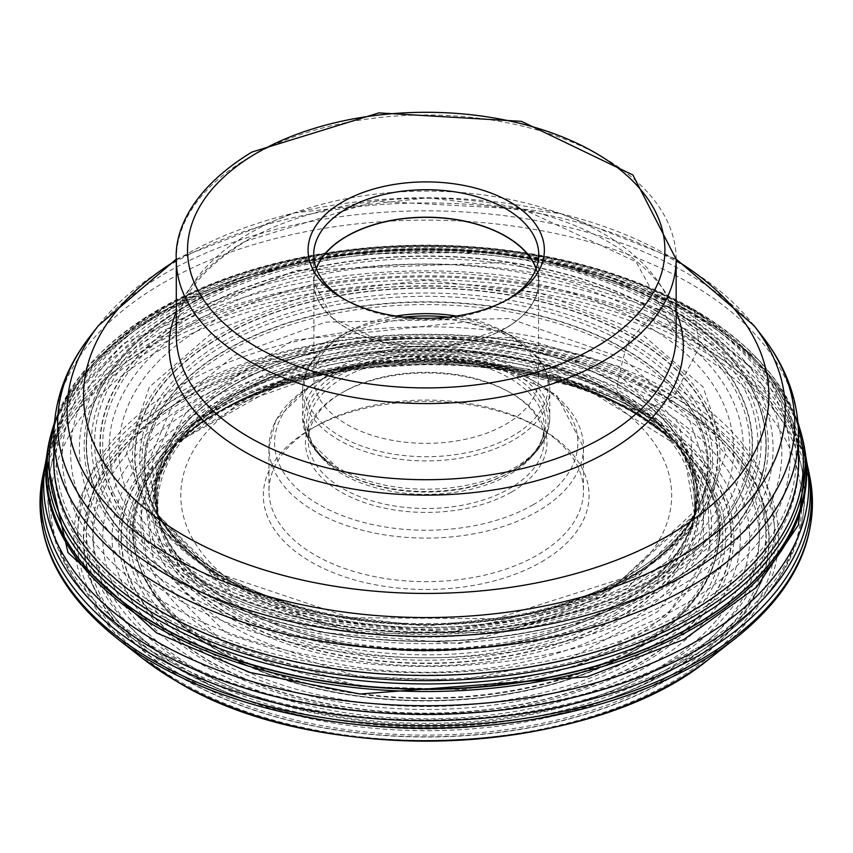 <?xml version="1.0" encoding="UTF-8"?>
<svg xmlns="http://www.w3.org/2000/svg" width="853" height="853" viewBox="0 0 853 853"><rect width="100%" height="100%" fill="white"/><g stroke="black" fill="none" stroke-linecap="round" stroke-linejoin="round"><path stroke-width="0.64" stroke-dasharray="4.26 3.2" d="M803.334 441.982A380.171 219.488 0 0 0 695.046 314.554A5.331 3.071 120 0 0 695.003 314.352L694.225 310.396L692.913 308.935L689.629 308.317A5.545 3.199 120 0 0 689.405 308.285L677.666 307.325A3082.22 1779.529 -60 0 1 672.025 306.856C806.746 380.747 806.746 516.801 672.025 590.692C544.043 668.464 308.402 668.464 180.42 590.692C45.699 516.801 45.699 380.747 180.42 306.856C308.402 229.084 544.043 229.084 672.025 306.856A2081.139 1201.557 -60 0 1 668.102 306.515L666.588 306.376A339.931 196.254 0 0 0 185.858 306.376A339.931 196.254 0 0 0 185.858 583.921A339.931 196.254 0 0 0 666.588 583.921A339.931 196.254 0 0 0 666.588 306.376A5.097 2.943 120 0 0 666.406 306.376L663.005 306.419L656.949 311.164A5.854 3.38 120 0 0 656.703 311.409L650.391 317.817A296.769 171.336 120 0 0 644.09 324.343A253.288 146.236 120 0 0 638.087 330.836L633.928 335.464A121.595 70.202 -60 0 1 632.361 337.17L632.318 337.223A291.47 168.276 0 0 0 220.127 337.223A291.47 168.276 0 0 0 220.127 575.199A291.47 168.276 0 0 0 632.318 575.199A291.47 168.276 0 0 0 632.318 337.223A5.534 3.199 120 0 0 632.137 337.436L628.736 341.435L625.665 349.474A6.238 3.604 120 0 0 625.58 349.826L623.287 358.356A184.323 106.422 120 0 0 621.112 367.025A190.24 109.834 120 0 0 619.257 375.651L618.052 381.803A91.623 52.897 -60 0 1 617.583 384.095L617.572 384.138A6.248 3.604 120 0 0 617.519 384.426L616.964 391.911A1827.201 1054.937 120 0 0 618.777 394.736A5.374 3.103 120 0 0 618.905 394.918A167.593 96.762 -60 0 1 619.8 396.059A907.763 524.094 120 0 0 622.189 399.14L625.718 403.416A424.879 245.301 120 0 0 629.535 407.659L632.361 410.688A237.305 137.002 -60 0 1 633.395 411.818L633.406 411.828A5.683 3.284 120 0 0 633.544 411.967L635.986 414.142L637.98 414.313L641.776 412.671A5.161 2.985 120 0 0 642.032 412.543A262.095 151.322 120 0 0 643.759 411.647L648.365 409.216A544.171 314.181 -60 0 1 654.944 405.815A591.961 341.765 -60 0 1 661.725 402.445L666.641 400.036A297.846 171.965 120 0 0 668.453 399.14A5.534 3.199 120 0 0 668.72 399.001L672.953 396.56A4.489 2.591 120 0 0 675.384 393.841L698.607 348.472A4.489 2.591 120 0 0 699.311 345.113L697.818 335.826A410.858 237.209 -60 0 1 696.741 328.693A358.814 207.162 -60 0 1 695.835 321.592A2734.355 1578.69 -60 0 1 695.27 316.516A174.46 100.729 120 0 0 695.056 314.629L695.046 314.554A380.171 219.488 0 0 0 303.305 262.063A380.171 219.488 0 0 0 49.111 441.982M541.388 561.935A162.87 94.033 0 0 0 541.399 428.952A162.87 94.033 0 0 0 311.057 428.952A162.87 94.033 0 0 0 311.046 428.952A162.87 94.033 0 0 0 311.057 561.935A162.87 94.033 0 0 0 541.388 561.935M311.057 428.952L315.024 426.66A157.261 90.791 0 0 0 268.962 490.859A157.261 90.791 0 0 0 366.044 574.741A157.261 90.791 0 0 0 537.422 555.058A157.261 90.791 0 0 0 583.484 490.859A157.261 90.791 0 0 0 537.422 426.66A157.261 90.791 0 0 0 315.024 426.66L311.046 428.952M511.608 492A120.753 69.711 0 0 0 511.608 393.404A120.753 69.711 0 0 0 340.837 393.404L340.837 393.404A120.753 69.711 0 0 0 340.837 492A120.753 69.711 0 0 0 511.608 492M340.837 393.404L342.821 392.263A117.949 68.091 0 0 0 308.274 440.415A117.949 68.091 0 0 0 381.088 503.323A117.949 68.091 0 0 0 509.625 488.556A117.949 68.091 0 0 0 544.171 440.415A117.949 68.091 0 0 0 509.625 392.263A117.949 68.091 0 0 0 342.821 392.263L340.837 393.404M512.493 470.856A121.915 70.383 180 0 1 512.429 470.888L512.429 470.888A121.915 70.383 180 0 1 340.016 470.888A121.915 70.383 180 0 1 339.952 371.386A121.915 70.383 180 0 1 340.016 371.343A121.915 70.383 180 0 1 512.397 371.332A121.915 70.383 180 0 1 512.493 470.856A121.915 70.383 180 0 1 512.429 470.888L510.787 471.837A119.591 69.04 0 0 0 510.808 374.211A119.591 69.04 0 0 0 341.722 374.158A119.591 69.04 0 0 0 341.658 374.2A119.591 69.04 0 0 0 341.658 471.837A119.591 69.04 0 0 0 510.723 471.869A119.591 69.04 0 0 0 510.787 471.837C532.933 458.392 544.054 443.197 544.171 426.265A117.949 68.091 180 0 1 509.625 474.407A117.949 68.091 180 0 1 509.561 474.449A117.949 68.091 180 0 1 381.046 489.164A117.949 68.091 180 0 1 308.274 426.265A117.949 68.091 180 0 1 342.821 378.114A117.949 68.091 180 0 1 342.885 378.082A117.949 68.091 180 0 1 471.4 363.357A117.949 68.091 180 0 1 544.171 426.265L544.171 440.415M396.016 316.047A112.329 64.849 0 0 0 346.798 332.649L340.016 336.562A121.915 70.383 0 0 0 339.952 336.594A121.915 70.383 0 0 0 340.048 436.118A121.915 70.383 0 0 0 512.429 436.107A121.915 70.383 0 0 0 512.493 436.064A121.915 70.383 0 0 0 512.429 336.562A121.915 70.383 0 0 0 448.294 317.113M404.151 317.113A121.915 70.383 0 0 0 340.016 336.562L346.798 332.649A112.329 64.849 0 0 0 313.893 378.508A112.329 64.849 0 0 0 383.242 438.421A112.329 64.849 0 0 0 505.648 424.357A112.329 64.849 0 0 0 538.552 378.508A112.329 64.849 0 0 0 505.648 332.649A112.329 64.849 0 0 0 456.43 316.047M536.089 268.716A112.329 64.849 180 0 1 538.552 282.204A112.329 64.849 180 0 1 505.648 328.064A112.329 64.849 180 0 1 383.242 342.117A112.329 64.849 180 0 1 313.893 282.204A112.329 64.849 180 0 1 316.356 268.716M507.727 299.478A112.521 64.967 180 0 1 505.786 300.629A112.521 64.967 180 0 1 346.659 300.629A112.521 64.967 180 0 1 344.719 299.478M505.786 300.629L509.763 298.337L505.786 300.629M689.501 616.335A372.334 214.967 180 0 1 283.74 662.93A372.334 214.967 180 0 1 53.888 464.331A372.334 214.967 180 0 1 56.309 439.892A372.334 214.967 180 0 1 162.944 312.326A372.334 214.967 180 0 1 548.884 261.37A372.334 214.967 180 0 1 796.137 439.892A372.334 214.967 180 0 1 798.557 464.331A372.334 214.967 180 0 1 689.501 616.335M662.056 666.939A333.523 192.554 0 0 0 662.056 394.619A333.523 192.554 0 0 0 190.39 394.619A333.523 192.554 0 0 0 190.39 666.939A333.523 192.554 0 0 0 662.056 666.939M163.04 612.177A372.196 214.881 0 0 0 689.405 612.177A372.196 214.881 0 0 0 689.405 308.285A372.196 214.881 0 0 0 163.04 308.285A372.196 214.881 0 0 0 163.04 612.177M687.827 308.157A369.967 213.602 180 0 1 687.827 610.226A369.967 213.602 180 0 1 164.618 610.226A369.967 213.602 0 0 1 164.618 308.157A369.967 213.602 0 0 1 687.827 308.157M683.541 307.805A363.911 210.105 180 0 1 683.541 604.937A363.911 210.105 180 0 1 168.905 604.937A363.911 210.105 0 0 1 168.905 307.805A363.911 210.105 0 0 1 683.541 307.805M677.666 307.325A355.605 205.306 180 0 1 677.666 597.676A355.605 205.306 180 0 1 174.78 597.676A355.605 205.306 -0 0 1 174.78 307.325A355.605 205.306 -0 0 1 677.666 307.325M668.102 306.515A342.064 197.491 180 0 1 668.102 585.808A342.064 197.491 180 0 1 184.344 585.808A342.064 197.491 0 0 1 184.344 306.515A342.064 197.491 0 0 1 668.102 306.515M666.63 306.376A339.995 196.297 180 0 1 666.63 583.974A339.995 196.297 180 0 1 185.815 583.974A339.995 196.297 180 0 1 185.815 306.376A339.995 196.297 180 0 1 666.63 306.376M186.039 583.708A339.675 196.105 0 0 0 666.406 583.708A339.675 196.105 0 0 0 666.406 306.376A339.675 196.105 0 0 0 186.039 306.376A339.675 196.105 0 0 0 186.039 583.708M663.005 306.419A334.866 193.332 180 0 1 663.005 579.837A334.866 193.332 180 0 1 189.441 579.837A334.866 193.332 0 0 1 189.441 306.419A334.866 193.332 0 0 1 663.005 306.419M660.712 307.581A331.614 191.456 180 0 1 660.712 578.345A331.614 191.456 180 0 1 191.733 578.345A331.614 191.456 0 0 1 191.733 307.581A331.614 191.456 0 0 1 660.712 307.581M656.949 311.164A326.304 188.385 180 0 1 656.949 577.588A326.304 188.385 180 0 1 195.497 577.588A326.304 188.385 180 0 1 195.497 311.164A326.304 188.385 180 0 1 656.949 311.164M195.742 577.545A325.953 188.182 0 0 0 656.703 577.545A325.953 188.182 0 0 0 656.703 311.409A325.953 188.182 0 0 0 195.742 311.409A325.953 188.182 0 0 0 195.742 577.545M655.008 313.136A323.554 186.807 180 0 1 655.008 577.321A323.554 186.807 180 0 1 197.438 577.321A323.554 186.807 0 0 1 197.438 313.136A323.554 186.807 0 0 1 655.008 313.136M650.391 317.817A317.028 183.032 180 0 1 650.391 576.671A317.028 183.032 180 0 1 202.054 576.671A317.028 183.032 180 0 1 202.054 317.817A317.028 183.032 180 0 1 650.391 317.817M644.09 324.343C763.499 389.832 763.499 510.425 644.09 575.914C530.651 644.857 321.794 644.857 208.356 575.914C88.947 510.425 88.947 389.832 208.356 324.343C321.794 255.41 530.651 255.41 644.09 324.343M214.359 575.476L311.558 612.976L426.223 626.145L540.887 612.976L638.087 575.476L703.032 519.36L725.839 453.156L703.032 386.963L638.087 330.836L540.887 293.336L426.223 280.179L311.558 293.336L214.359 330.836L149.414 386.963L126.607 453.156L149.414 519.36L214.359 575.476M633.928 335.464A293.731 169.587 180 0 1 633.928 575.295A293.731 169.587 180 0 1 218.517 575.295A293.731 169.587 180 0 1 218.517 335.464A293.731 169.587 180 0 1 633.928 335.464M632.361 337.17A291.523 168.308 180 0 1 632.361 575.199A291.523 168.308 180 0 1 220.085 575.199A291.523 168.308 180 0 1 220.085 337.17A291.523 168.308 180 0 1 632.361 337.17M220.309 575.199A291.204 168.126 0 0 0 632.137 575.199A291.204 168.126 0 0 0 632.137 337.436A291.204 168.126 0 0 0 220.309 337.436A291.204 168.126 0 0 0 220.309 575.199M628.736 341.435A286.395 165.354 180 0 1 628.736 575.274A286.395 165.354 180 0 1 223.71 575.274A286.395 165.354 0 0 1 223.71 341.435A286.395 165.354 0 0 1 628.736 341.435M627.168 344.367A284.177 164.064 180 0 1 698.351 507.652A284.177 164.064 180 0 1 225.277 576.393A284.177 164.064 0 0 1 154.094 507.652A284.177 164.064 0 0 1 280.402 319.555A284.177 164.064 0 0 1 627.168 344.367M625.665 349.474A282.055 162.848 180 0 1 696.325 511.533A282.055 162.848 180 0 1 696.325 511.544A282.055 162.848 180 0 1 226.781 579.773A282.055 162.848 180 0 1 156.12 511.544A282.055 162.848 180 0 1 156.12 511.533A282.055 162.848 180 0 1 281.501 324.854A282.055 162.848 180 0 1 625.665 349.474M226.866 580.008A281.927 162.774 0 0 0 501.692 621.741A281.927 162.774 0 0 0 699.844 504.144A281.927 162.774 0 0 0 699.95 503.878A281.927 162.774 0 0 0 625.58 349.826A281.927 162.774 0 0 0 287.717 323.148A281.927 162.774 0 0 0 152.495 503.878A281.927 162.774 0 0 0 152.602 504.144A281.927 162.774 0 0 0 226.866 580.008M157.165 514.092L147.985 462.944L171.954 406.252L234.532 355.328L325.462 322.114L509.476 318.574L623.287 358.356L688.595 417.863L704.407 462.347L695.28 514.092L602.708 596.663L449.232 632.489L314.256 619.481L229.158 585.904L157.165 514.092L154.958 509.39A281.074 162.273 0 0 1 285.286 326.464A281.074 162.273 0 0 1 624.972 352.129A281.074 162.273 180 0 1 697.487 509.39A281.074 162.273 180 0 1 227.474 581.618A281.074 162.273 0 0 1 154.958 509.39L152.602 504.144M157.336 514.455L152.015 463.499L174.918 414.195L293.293 340.155L464.97 322.007L621.112 367.025L690.941 435.243L695.078 514.54L626.88 588.634L502.865 632.382L357.556 633.64L231.334 592.067L157.144 514.028M233.189 598.55L320.333 632.372L459.415 643.546L612.689 602.218L666.683 561.722L694.694 515.681L680.225 429.336L619.257 375.651L512.792 337.617L340.528 337.447L252.019 365.745L186.572 411.604L155.886 465.162L157.752 515.681L233.189 598.55M618.052 381.803A271.286 156.621 180 0 1 693.073 520.778L693.073 520.778A271.286 156.621 180 0 1 506.938 642.096A271.286 156.621 180 0 1 234.394 603.306A271.286 156.621 180 0 1 159.372 520.778L159.372 520.778A271.286 156.621 180 0 1 300.16 353.867A271.286 156.621 180 0 1 618.052 381.803M617.583 384.095A270.625 156.238 180 0 1 691.314 525.992A270.625 156.238 180 0 1 691.303 526.034A270.625 156.238 180 0 1 503.952 644.228A270.625 156.238 180 0 1 234.863 605.054A270.625 156.238 180 0 1 161.142 526.034A270.625 156.238 180 0 1 161.132 525.992A270.625 156.238 180 0 1 297.921 357.002A270.625 156.238 180 0 1 617.583 384.095A270.604 156.238 0 0 0 298.742 356.799A270.604 156.238 0 0 0 160.78 524.979A270.604 156.238 0 0 0 161.142 526.034A270.604 156.238 0 0 0 234.874 605.086A270.604 156.238 0 0 0 503.984 644.26A270.604 156.238 0 0 0 691.303 526.034A270.604 156.238 0 0 0 691.666 524.979A270.604 156.238 0 0 0 617.572 384.138M234.927 605.31A270.529 156.184 0 0 0 509.902 643.397A270.529 156.184 0 0 0 693.446 519.21A270.529 156.184 0 0 0 693.446 519.2A270.529 156.184 0 0 0 617.519 384.426A270.529 156.184 0 0 0 303.487 355.68A270.529 156.184 0 0 0 158.999 519.2A270.529 156.184 0 0 0 158.999 519.21A270.529 156.184 0 0 0 234.927 605.31M691.666 524.979L693.446 519.2L692.252 523.582C699.641 495.977 694.086 468.99 675.576 442.632L677.634 445.501A272.31 157.219 180 0 0 618.777 394.736A272.31 157.219 0 0 0 174.812 445.501L176.87 442.632A269.751 155.736 180 0 1 616.964 391.911A269.751 155.736 180 0 1 675.576 442.632A269.751 155.736 180 0 1 575.946 631.583A269.751 155.736 180 0 1 235.481 612.166A269.751 155.736 180 0 1 176.87 442.632C158.359 468.99 152.804 495.977 160.193 523.582A269.324 155.491 0 0 1 304.031 360.787A269.324 155.491 0 0 1 616.655 389.405A269.324 155.491 180 0 1 692.252 523.582A269.324 155.491 180 0 1 509.529 647.224A269.324 155.491 180 0 1 235.791 609.309A269.324 155.491 0 0 1 160.193 523.582L158.999 519.21L160.78 524.979M677.634 445.501A272.31 157.219 180 0 1 677.645 445.522A272.31 157.219 180 0 1 577.684 636.562A272.31 157.219 180 0 1 233.669 617.071A272.31 157.219 0 0 1 174.801 445.522A272.31 157.219 0 0 1 174.812 445.501M233.541 617.401A272.491 157.325 0 0 0 585.606 633.758A272.491 157.325 0 0 0 669.893 435.734A272.491 157.325 0 0 0 669.85 435.68A272.491 157.325 0 0 0 618.905 394.918A272.491 157.325 -0 0 0 182.595 435.68A272.491 157.325 -0 0 0 182.553 435.734A272.491 157.325 -0 0 0 233.541 617.401M619.8 396.059A273.76 158.061 180 0 1 672.921 439.295A273.76 158.061 180 0 1 672.953 439.327A273.76 158.061 180 0 1 584.572 636.754A273.76 158.061 180 0 1 232.645 619.587A273.76 158.061 180 0 1 179.493 439.327A273.76 158.061 180 0 1 179.525 439.295A273.76 158.061 180 0 1 619.8 396.059M230.257 625.42A277.14 160.001 0 0 0 587.386 642.448A277.14 160.001 0 0 0 675.064 441.854A277.14 160.001 0 0 0 675.064 441.843A277.14 160.001 0 0 0 622.189 399.14A277.14 160.001 0 0 0 177.381 441.843A277.14 160.001 0 0 0 177.381 441.854A277.14 160.001 0 0 0 230.257 625.42M625.718 403.416L674.99 441.747L703.81 489.462L703.213 549.524L657.652 611.75L568.471 659.262L459.319 680.353L358.463 676.706L226.727 633.768L153.359 559.995L145.287 503.622L177.403 441.811L288.645 376.386L431.842 355.733L549.79 372.153L625.718 403.416M222.91 642.416L359.369 686.484L463.925 689.608L576.233 666.651L666.236 616.442L709.952 551.934L707.553 490.742L676.12 442.931L629.535 407.659L553.32 376.13L435.254 359.113L291.065 378.519L176.411 442.846L140.436 506.81L147.409 565.592L222.91 642.416M169.779 449.627L169.758 449.648A292.984 169.15 180 0 1 169.779 449.627A292.984 169.15 180 0 1 633.395 411.818A293.005 169.161 0 0 0 170.899 448.465A293.005 169.161 0 0 0 169.758 449.648A293.005 169.161 0 0 0 219.04 651.063A293.005 169.161 0 0 0 602.389 666.62A293.005 169.161 0 0 0 682.688 449.648A293.005 169.161 0 0 0 681.547 448.465A293.005 169.161 0 0 0 633.406 411.828A292.984 169.15 180 0 1 682.667 449.627A292.984 169.15 180 0 1 682.709 449.659A292.984 169.15 180 0 1 602.346 666.598A292.984 169.15 180 0 1 219.05 651.031A292.984 169.15 180 0 1 169.736 449.659L172.86 446.45A291.523 168.308 -0 0 1 632.361 410.688A291.523 168.308 180 0 1 679.585 446.45L679.585 446.45A291.523 168.308 180 0 1 602.975 663.549A291.523 168.308 180 0 1 220.085 648.717A291.523 168.308 -0 0 1 172.86 446.45L176.326 442.931M218.901 651.372A293.208 169.278 0 0 0 612.155 662.557A293.208 169.278 0 0 0 670.117 437.717A293.208 169.278 0 0 0 670.117 437.706A293.208 169.278 0 0 0 633.544 411.967A293.208 169.278 0 0 0 182.329 437.706A293.208 169.278 0 0 0 182.329 437.717A293.208 169.278 0 0 0 218.901 651.372M681.547 448.465L670.117 437.717L636.231 414.323C513.389 338.225 274.005 351.958 179.599 440.073A296.641 171.272 0 0 1 635.986 414.142A296.641 171.272 180 0 1 672.846 440.073A296.641 171.272 180 0 1 614.437 667.632A296.641 171.272 180 0 1 216.459 656.352A296.641 171.272 0 0 1 179.599 440.073L170.899 448.465M637.98 414.313A299.478 172.903 180 0 1 637.98 658.836A299.478 172.903 180 0 1 214.466 658.836A299.478 172.903 0 0 1 214.466 414.313A299.478 172.903 0 0 1 637.98 414.313M641.776 412.671A304.841 175.995 180 0 1 641.776 661.565A304.841 175.995 180 0 1 210.67 661.565A304.841 175.995 180 0 1 210.67 412.671A304.841 175.995 180 0 1 641.776 412.671M642.032 412.543A305.203 176.208 180 0 1 642.032 661.747A305.203 176.208 180 0 1 210.414 661.747A305.203 176.208 0 0 1 210.414 412.543A305.203 176.208 0 0 1 642.032 412.543M208.686 662.834A307.634 177.616 0 0 0 643.759 662.834A307.634 177.616 0 0 0 643.759 411.647A307.634 177.616 0 0 0 208.686 411.647A307.634 177.616 0 0 0 208.686 662.834M648.365 409.216A314.16 181.38 180 0 1 648.365 665.724A314.16 181.38 180 0 1 204.08 665.724A314.16 181.38 -0 0 1 204.08 409.216A314.16 181.38 -0 0 1 648.365 409.216M654.944 405.815A323.458 186.743 180 0 1 654.944 669.925A323.458 186.743 180 0 1 197.501 669.925A323.458 186.743 -0 0 1 197.501 405.815A323.458 186.743 -0 0 1 654.944 405.815M661.725 402.445A333.043 192.288 180 0 1 661.725 674.371A333.043 192.288 180 0 1 190.72 674.371A333.043 192.288 180 0 1 190.72 402.445A333.043 192.288 180 0 1 661.725 402.445M185.805 677.645A340.006 196.297 0 0 0 666.641 677.645A340.006 196.297 0 0 0 666.641 400.036A340.006 196.297 0 0 0 185.805 400.036A340.006 196.297 0 0 0 185.805 677.645M668.453 399.14A342.565 197.779 180 0 1 668.453 678.849A342.565 197.779 180 0 1 183.992 678.849A342.565 197.779 0 0 1 183.992 399.14A342.565 197.779 0 0 1 668.453 399.14M183.726 679.009A342.938 197.992 0 0 0 668.72 679.009A342.938 197.992 0 0 0 668.72 399.001A342.938 197.992 0 0 0 183.726 399.001A342.938 197.992 0 0 0 183.726 679.009M672.953 396.56A348.93 201.447 180 0 1 672.953 681.451A348.93 201.447 180 0 1 179.493 681.451A348.93 201.447 180 0 1 179.493 396.56A348.93 201.447 180 0 1 672.953 396.56M142.579 658.399A352.364 203.44 180 0 1 196.457 383.455A352.364 203.44 180 0 1 675.384 393.841A352.364 203.44 180 0 1 709.867 658.399M736.31 637.692A385.215 222.398 0 0 0 698.607 348.472A385.215 222.398 0 0 0 175.046 337.116A385.215 222.398 0 0 0 116.136 637.692M42.65 476.795A386.206 222.974 180 0 1 299.51 292.152A386.206 222.974 180 0 1 699.311 345.113A386.206 222.974 180 0 1 809.796 476.795M808.623 471.048A385.289 222.441 0 0 0 698.66 340.955A385.289 222.441 0 0 0 300.853 287.909A385.289 222.441 0 0 0 43.823 471.048M45.017 465.471A384.095 221.759 180 0 1 301.29 282.94A384.095 221.759 180 0 1 697.818 335.826A384.095 221.759 180 0 1 807.428 465.471M45.806 461.505A382.57 220.874 0 0 1 298.753 276.617A382.57 220.874 0 0 1 696.741 328.693A382.57 220.874 180 0 1 806.639 461.505M46.371 458.21L70.82 397.509L123.685 343.279L295.767 270.401L508.719 262.34L695.835 321.592L771.816 384.245L806.074 458.21M47.096 453.21A380.491 219.679 0 0 1 295.671 265.507A380.491 219.679 0 0 1 695.27 316.516A380.491 219.679 180 0 1 805.349 453.21M47.779 448.891A380.182 219.498 180 0 1 297.676 263.268A380.182 219.498 180 0 1 695.056 314.629A380.182 219.498 180 0 1 804.667 448.891M802.3 437.61A380.118 219.456 0 0 0 695.003 314.352A380.118 219.456 0 0 0 306.76 261.199A380.118 219.456 0 0 0 50.146 437.61M51.212 433.431A379.009 218.816 0 0 1 306.984 257.414A379.009 218.816 0 0 1 694.225 310.396A379.009 218.816 180 0 1 801.234 433.431M54.102 427.428A377.165 217.75 0 0 1 310.855 255.591A377.165 217.75 0 0 1 692.913 308.935A377.165 217.75 180 0 1 798.344 427.428M53.888 453.625A372.516 215.073 180 0 1 289.103 260.421A372.516 215.073 180 0 1 689.629 308.317A372.516 215.073 180 0 1 798.557 453.625M616.047 614.821A268.46 154.99 180 0 1 615.962 614.864A268.46 154.99 180 0 1 263.364 628.437A268.46 154.99 180 0 1 192.959 428.505A268.46 154.99 180 0 1 236.398 395.621A268.46 154.99 180 0 1 236.484 395.579A268.46 154.99 180 0 1 659.486 428.505A268.46 154.99 180 0 1 616.047 614.821M224.435 408.448A285.371 164.757 0 0 0 224.382 408.48A285.371 164.757 0 0 0 178.256 443.4A285.371 164.757 0 0 0 253.16 655.946A285.371 164.757 0 0 0 628.011 641.445A285.371 164.757 0 0 0 628.064 641.413A285.371 164.757 0 0 0 674.19 443.4A285.371 164.757 0 0 0 224.435 408.448M252.744 395.195A245.451 141.715 0 0 0 252.659 395.238A245.451 141.715 0 0 0 252.627 595.618A245.451 141.715 0 0 0 599.702 595.693A245.451 141.715 180 0 0 599.787 595.65A245.451 141.715 180 0 0 599.819 395.259A245.451 141.715 180 0 0 252.744 395.195M315.024 383.093A157.261 90.791 180 0 1 486.402 363.41A157.261 90.791 180 0 1 583.484 447.292A157.261 90.791 180 0 1 537.486 511.448A157.261 90.791 180 0 1 537.422 511.491A157.261 90.791 180 0 1 366.044 531.174A157.261 90.791 180 0 1 268.962 447.292A157.261 90.791 180 0 1 314.96 383.125A157.261 90.791 180 0 1 315.024 383.093M533.445 504.613A151.642 87.55 180 0 1 319.022 504.624A151.642 87.55 180 0 1 318.937 380.833A151.642 87.55 0 0 1 319.001 380.801A151.642 87.55 0 0 1 533.424 380.779A151.642 87.55 0 0 1 533.509 504.571A151.642 87.55 180 0 1 533.445 504.613M430.104 318.276A123.557 71.332 180 0 1 549.78 389.576L549.78 417.874A123.557 71.332 0 0 0 473.511 351.969A123.557 71.332 0 0 0 338.854 367.43A123.557 71.332 0 0 0 338.79 367.472A123.557 71.332 0 0 0 302.666 417.874A123.557 71.332 0 0 0 378.935 483.779A123.557 71.332 0 0 0 513.591 468.318A123.557 71.332 0 0 0 513.655 468.286A123.557 71.332 0 0 0 549.78 417.874C548.98 439.114 536.526 456.781 512.429 470.888L510.787 471.837M505.648 332.649L512.429 336.562C536.526 350.668 548.98 368.336 549.78 389.576A123.557 71.332 180 0 1 513.655 439.977A123.557 71.332 180 0 1 513.591 440.02A123.557 71.332 180 0 1 378.935 455.481A123.557 71.332 180 0 1 302.666 389.576A123.557 71.332 180 0 1 338.79 339.174A123.557 71.332 180 0 1 338.854 339.131A123.557 71.332 180 0 1 422.342 318.276M316.282 268.524A112.468 64.935 0 0 0 372.42 339.227A112.468 64.935 0 0 0 505.754 328.117A112.468 64.935 0 0 0 536.164 268.524M536.206 268.418A112.521 64.967 180 0 1 538.744 282.162A112.521 64.967 180 0 1 505.786 328.096A112.521 64.967 180 0 1 383.157 342.181A112.521 64.967 180 0 1 313.701 282.162A112.521 64.967 180 0 1 316.239 268.418M676.152 259.269A249.929 144.296 0 0 0 521.865 125.967A249.929 144.296 0 0 0 249.502 157.24A249.929 144.296 0 0 0 249.439 157.283A249.929 144.296 0 0 0 176.294 259.269M176.294 335.41A249.929 144.296 180 0 1 249.502 233.381A249.929 144.296 180 0 1 249.545 233.359A249.929 144.296 180 0 1 521.897 202.108A249.929 144.296 180 0 1 676.152 335.41L636.093 261.796L522.9 209.145L375.523 201.159L246.005 241.1C199.442 269.601 176.208 301.034 176.294 335.41M676.152 311.835A257.116 148.443 0 0 0 495.881 203.792A257.116 148.443 0 0 0 244.47 241.687A257.116 148.443 0 0 0 244.416 241.719A257.116 148.443 0 0 0 176.294 311.835M176.294 260.25A342.671 197.843 180 0 1 183.853 255.74A342.671 197.843 180 0 1 183.917 255.708A342.671 197.843 180 0 1 676.152 260.25M754.031 325.601A359.102 207.322 0 0 0 172.306 263.641A359.102 207.322 0 0 0 172.242 263.673A359.102 207.322 0 0 0 98.415 325.601M89.768 336.754A368.571 212.792 180 0 1 165.546 273.195A368.571 212.792 180 0 1 165.61 273.163A368.571 212.792 180 0 1 762.678 336.754M798.557 435.094A372.334 214.967 0 0 0 568.706 236.494A372.334 214.967 0 0 0 162.944 283.089A372.334 214.967 0 0 0 162.88 283.121A372.334 214.967 0 0 0 53.888 435.094M693.884 649.847A378.444 218.496 180 0 1 693.82 649.89A378.444 218.496 180 0 1 261.722 692.167A378.444 218.496 180 0 1 50.231 470.547A378.444 218.496 180 0 1 158.562 340.923A378.444 218.496 180 0 1 158.626 340.891A378.444 218.496 180 0 1 550.899 289.092A378.444 218.496 180 0 1 802.215 470.547A378.444 218.496 180 0 1 693.884 649.847M160.588 349.655A375.672 216.886 0 0 0 160.524 349.687A375.672 216.886 0 0 0 138.485 642.458A375.672 216.886 0 0 0 691.858 656.384A375.672 216.886 0 0 0 691.922 656.341A375.672 216.886 0 0 0 713.961 642.458A375.672 216.886 0 0 0 680.044 343.119A375.672 216.886 0 0 0 160.588 349.655M672.42 669.85A348.099 200.967 180 0 1 672.367 669.882A348.099 200.967 180 0 1 159.607 656.981A348.099 200.967 180 0 1 180.026 385.705A348.099 200.967 180 0 1 180.079 385.663A348.099 200.967 180 0 1 661.416 379.617A348.099 200.967 180 0 1 692.849 656.981A348.099 200.967 180 0 1 672.42 669.85M666.492 669.488A339.782 196.169 180 0 1 185.954 669.488A339.782 196.169 180 0 1 185.954 392.06A339.782 196.169 180 0 1 666.492 392.06A339.782 196.169 180 0 1 666.492 669.488M634.046 648.824A293.901 169.683 180 0 1 218.432 648.845A293.901 169.683 180 0 1 218.347 408.896A293.901 169.683 180 0 1 218.4 408.854A293.901 169.683 180 0 1 634.014 408.843A293.901 169.683 180 0 1 634.099 648.792A293.901 169.683 180 0 1 634.046 648.824M152.495 503.878L154.094 507.652C167.625 533.381 191.104 555.996 224.51 575.498L350.093 617.711L495.742 618.713L623.074 578.238L698.351 507.652L696.325 511.533L699.95 503.878M699.844 504.144L695.28 514.092M695.088 514.54L694.694 515.681M694.715 515.617L691.314 525.992M677.645 445.522L669.85 435.68M669.893 435.734L672.921 439.295M672.953 439.327L675.043 441.811M674.99 441.747L676.034 442.846M676.12 442.931L682.709 449.659M798.003 422.555L760.108 361.118L693.393 309.106L517.664 251.646L316.068 254.642L145.618 317.263L87.838 366.14L54.443 422.555M157.752 515.681L157.357 514.54M161.132 525.992L157.73 515.617M182.595 435.68L174.801 445.522M179.525 439.295L182.553 435.734M177.403 441.811L179.493 439.327M176.411 442.846L177.456 441.747M192.959 428.505L178.256 443.4L223.539 409.163L334.109 369.584L464.395 362.312L586.523 389.021L674.19 443.4L659.486 428.505C575.157 338.087 356.799 322.21 238.616 393.841L192.959 428.505M537.422 426.66L541.399 428.952M268.962 490.859L268.962 447.292L275.86 419.793L316.186 380.523L396.272 355.808L486.221 361.107L556.433 394.8L583.484 447.292L583.484 490.859M509.625 392.263L511.608 393.404M340.016 336.562C315.919 350.668 303.465 368.336 302.666 389.576L302.666 417.874L308.328 440.137L341.658 471.837C319.512 458.392 308.391 443.197 308.274 426.265L308.274 440.415M313.893 282.204L313.893 378.508M538.552 282.204L538.552 378.508M313.701 254.684L313.701 282.162L332.627 318.233L383.114 342.192L448.145 345.902L505.776 328.117C527.314 315.311 538.307 299.989 538.744 282.162L538.744 254.684M346.659 300.629L342.682 298.337M676.152 259.131L561.018 213.655L427.779 197.757L294.338 212.951L176.294 259.131M796.137 439.892L802.215 470.547C812.728 536.302 783.31 593.613 713.961 642.458L672.1 670.053C602.762 708.864 520.255 728.515 424.57 729.006C318.564 727.63 230.246 703.618 159.607 656.981L138.485 642.458C69.136 593.613 39.718 536.302 50.231 470.547L56.309 439.892"/><path stroke-width="1.28" d="M49.111 441.982A380.171 219.488 0 0 0 48.226 446.311A380.171 219.488 0 0 0 47.789 448.838A380.171 219.488 0 0 0 157.4 624.961A380.171 219.488 0 0 0 588.303 668.304A380.171 219.488 0 0 0 804.656 448.838A380.171 219.488 0 0 0 804.219 446.311A380.171 219.488 0 0 0 803.334 441.982M456.43 316.047A112.329 64.849 0 0 0 396.016 316.047M316.356 268.716A112.329 64.849 180 0 1 346.798 236.345A112.329 64.849 180 0 1 458.125 220.021A112.329 64.849 180 0 1 536.089 268.716M344.719 299.478A112.521 64.967 180 0 1 313.701 254.684A112.521 64.967 180 0 1 346.659 208.75A112.521 64.967 180 0 1 469.289 194.665A112.521 64.967 180 0 1 538.744 254.684A112.521 64.967 180 0 1 507.727 299.478M342.682 201.873A118.14 68.208 180 0 1 509.763 201.873A118.14 68.208 180 0 1 509.763 298.337L509.763 298.337A118.14 68.208 180 0 1 342.682 298.337A118.14 68.208 180 0 1 342.682 201.873M142.579 658.399L177.253 681.675C320.035 769.289 591.118 757.592 709.867 658.399A352.364 203.44 180 0 1 177.061 681.547A352.364 203.44 180 0 1 142.579 658.399L116.136 637.692A385.215 222.398 0 0 0 153.839 662.994A385.215 222.398 0 0 0 736.31 637.692C795.817 589.935 820.319 536.302 809.796 476.795A386.206 222.974 180 0 1 594.594 703.448A386.206 222.974 180 0 1 153.135 660.446A386.206 222.974 180 0 1 42.65 476.795C32.126 536.302 56.629 589.935 116.136 637.692M45.006 465.503L43.823 471.048A385.289 222.441 0 0 0 43.556 472.317A385.289 222.441 0 0 0 153.785 655.53A385.289 222.441 0 0 0 594.189 698.436A385.289 222.441 0 0 0 808.889 472.317A385.289 222.441 0 0 0 808.623 471.048L807.439 465.503A384.095 221.759 180 0 1 594.69 691.922A384.095 221.759 180 0 1 154.628 649.442A384.095 221.759 180 0 1 45.006 465.503A384.095 221.759 180 0 1 45.017 465.471L45.795 461.569A382.57 220.874 0 0 0 155.704 641.051A382.57 220.874 180 0 0 591.086 684.181A382.57 220.874 180 0 0 806.661 461.569L807.428 465.471A384.095 221.759 180 0 1 807.439 465.503M806.074 458.125L806.639 461.505A382.57 220.874 180 0 1 806.661 461.569M806.074 458.21L798.408 525.021L756.323 587.408L683.701 639.611L587.248 676.792L359.955 694.022L250.142 672.505L156.611 632.915L67.973 552.616L46.371 458.21L47.096 453.231A380.491 219.679 0 0 0 47.096 453.231A380.491 219.679 0 0 0 157.176 627.179A380.491 219.679 180 0 0 586.608 671.055A380.491 219.679 180 0 0 805.349 453.231A380.491 219.679 180 0 1 805.349 453.231L806.085 458.21M804.656 448.838L804.667 448.902A380.182 219.498 180 0 1 804.667 448.902A380.182 219.498 180 0 1 804.678 448.966A380.182 219.498 180 0 1 588.261 668.389A380.182 219.498 180 0 1 157.389 625.036A380.182 219.498 180 0 1 47.768 448.966A380.182 219.498 180 0 1 47.779 448.902A380.182 219.498 180 0 1 47.779 448.891L47.789 448.838M157.442 624.716A380.118 219.456 0 0 0 596.919 665.628A380.118 219.456 0 0 0 802.3 437.61L801.234 433.431A379.009 218.816 180 0 1 596.311 660.68A379.009 218.816 180 0 1 158.221 619.854A379.009 218.816 0 0 1 51.212 433.431L50.146 437.61A380.118 219.456 0 0 0 157.442 624.716M798.344 427.428A377.165 217.75 180 0 1 598.561 656.597A377.165 217.75 180 0 1 159.532 616.879A377.165 217.75 0 0 1 54.102 427.428M798.557 453.625A372.516 215.073 180 0 1 574.176 657.77A372.516 215.073 180 0 1 162.816 612.465A372.516 215.073 180 0 1 53.888 453.625M46.371 458.125L45.806 461.505A382.57 220.874 0 0 0 45.795 461.569M422.342 318.276A123.557 71.332 180 0 1 430.104 318.276M448.294 317.113A121.915 70.383 0 0 0 404.151 317.113M536.164 268.524A112.468 64.935 0 0 0 458.008 219.914A112.468 64.935 0 0 0 346.691 236.292A112.468 64.935 0 0 0 316.282 268.524M316.239 268.418A112.521 64.967 180 0 1 346.659 236.217A112.521 64.967 180 0 1 457.986 219.839A112.521 64.967 180 0 1 536.206 268.418M595.063 347.512A238.691 137.813 0 0 0 594.978 152.644A238.691 137.813 0 0 0 257.435 152.655A238.691 137.813 0 0 0 257.382 152.687A238.691 137.813 180 0 0 257.467 347.566A238.691 137.813 180 0 0 595.01 347.544A238.691 137.813 180 0 0 595.063 347.512M602.943 361.309A249.929 144.296 0 0 0 603.007 361.267A249.929 144.296 0 0 0 676.152 259.269L632.926 174.993L521.471 121.339L378.892 112.895L251.827 152.101C187.17 191.509 174.737 235.492 176.294 259.269A249.929 144.296 0 0 0 330.58 392.583A249.929 144.296 0 0 0 602.943 361.309M676.152 259.269L676.152 335.41A249.929 144.296 180 0 1 602.943 437.45A249.929 144.296 180 0 1 602.9 437.472A249.929 144.296 180 0 1 330.548 468.713A249.929 144.296 180 0 1 176.294 335.41L176.294 259.269M176.294 311.835A257.116 148.443 0 0 0 300.416 476.145A257.116 148.443 0 0 0 607.976 451.674A257.116 148.443 0 0 0 608.029 451.653A257.116 148.443 0 0 0 676.152 311.835M676.152 260.25A342.671 197.843 180 0 1 668.592 535.46A342.671 197.843 180 0 1 668.528 535.492A342.671 197.843 180 0 1 187.82 537.71A342.671 197.843 180 0 1 176.294 260.25M176.294 259.131L98.415 325.601A359.102 207.322 0 0 0 222.58 581A359.102 207.322 0 0 0 680.14 556.838A359.102 207.322 0 0 0 680.204 556.796A359.102 207.322 0 0 0 754.031 325.601L676.152 259.131M754.031 325.601L762.678 336.754A368.571 212.792 180 0 1 686.9 574.058A368.571 212.792 180 0 1 686.836 574.09A368.571 212.792 180 0 1 217.216 598.891A368.571 212.792 180 0 1 89.768 336.754C66.246 367.046 54.293 399.822 53.888 435.094A372.334 214.967 0 0 0 283.74 633.694A372.334 214.967 0 0 0 689.501 587.088A372.334 214.967 0 0 0 689.565 587.056A372.334 214.967 0 0 0 798.557 435.094L798.557 464.331M709.867 658.399L736.31 637.692M808.889 472.317L809.796 476.795M805.349 453.21L804.678 448.966M804.219 446.311L802.3 437.61M801.234 433.431L798.003 422.555M54.443 422.555L51.212 433.431M50.146 437.61L48.226 446.311M47.768 448.966L47.096 453.21M43.556 472.317L42.65 476.795M98.415 325.601L89.768 336.754M762.678 336.754C786.199 367.046 798.152 399.822 798.557 435.094M53.888 435.094L53.888 464.331"/></g></svg>
